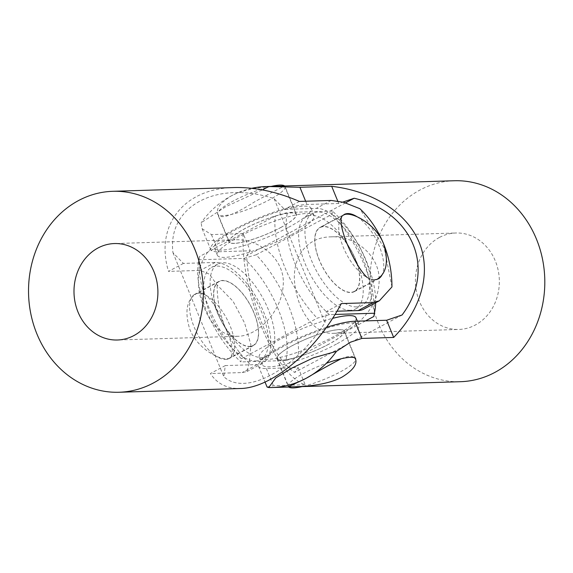<?xml version="1.0" encoding="UTF-8"?>
<svg xmlns="http://www.w3.org/2000/svg" width="573" height="573" viewBox="0 0 573 573"><rect width="100%" height="100%" fill="white"/><g stroke="black" fill="none" stroke-linecap="round" stroke-linejoin="round"><path stroke-width="0.43" stroke-dasharray="2.87 2.15" d="M225.647 359.414A36.428 16.524 61.9 0 0 229.257 358.49A36.428 16.524 61.9 0 0 226.664 318.567A36.428 16.524 61.9 0 0 194.92 294.228A36.428 16.524 61.9 0 0 195.708 330.557A36.428 16.524 61.9 0 0 225.647 359.414M249.663 346.579A36.428 16.524 61.9 0 0 253.273 345.655A36.428 16.524 61.9 0 0 250.68 305.731A36.428 16.524 61.9 0 0 218.936 281.393A36.428 16.524 61.9 0 0 219.724 317.721A36.428 16.524 61.9 0 0 249.663 346.579M374.814 279.696A36.428 16.524 -118.1 0 1 344.874 250.838A36.428 16.524 -118.1 0 1 344.087 214.51L320.071 227.345A36.428 16.524 -118.1 0 1 351.815 251.69A36.428 16.524 -118.1 0 1 354.408 291.607A36.428 16.524 -118.1 0 1 350.798 292.531A36.428 16.524 -118.1 0 1 320.859 263.673A36.428 16.524 -118.1 0 1 320.071 227.345M357.043 216.744A36.428 16.524 -118.1 0 1 378.832 245.101A36.428 16.524 -118.1 0 1 381.933 275.097M271.208 186.404A36.428 7.12 157.7 0 0 234.801 200.199A36.428 7.12 157.7 0 0 217.654 214.216A36.428 7.12 157.7 0 0 269.346 199.841A36.428 7.12 157.7 0 0 285.06 186.569A36.428 7.12 157.7 0 0 284.638 185.989M280.713 227.567A36.428 7.12 157.7 0 0 296.434 214.302A36.428 7.12 157.7 0 0 260.027 221.536A36.428 7.12 157.7 0 0 229.028 241.949A36.428 7.12 157.7 0 0 280.713 227.567M344.316 331.051A36.428 7.12 -22.3 0 1 328.601 344.323A36.428 7.12 -22.3 0 1 276.909 358.698A36.428 7.12 -22.3 0 1 307.916 338.292A36.428 7.12 -22.3 0 1 344.316 331.051L355.69 358.784A36.428 7.12 -22.3 0 1 339.975 372.049A36.428 7.12 -22.3 0 1 303.418 386.288M276.909 358.698L288.283 386.431A36.428 7.12 -22.3 0 1 326.345 363.289M288.534 227.323A52.272 10.214 157.7 0 0 311.096 208.286A52.272 10.214 157.7 0 0 258.853 218.678A52.272 10.214 157.7 0 0 214.366 247.959A52.272 10.214 157.7 0 0 288.534 227.323M291.528 234.622A52.272 10.214 157.7 0 0 314.083 215.584A52.272 10.214 157.7 0 0 261.847 225.97A52.272 10.214 157.7 0 0 217.36 255.257A52.272 10.214 157.7 0 0 291.528 234.622M336.423 344.079A52.272 10.214 -22.3 0 1 262.255 364.715A52.272 10.214 -22.3 0 1 306.741 335.427A52.272 10.214 -22.3 0 1 358.977 325.041A52.272 10.214 -22.3 0 1 336.423 344.079M355.983 317.743A52.272 10.214 -22.3 0 1 333.429 336.781A52.272 10.214 -22.3 0 1 259.261 357.416A52.272 10.214 -22.3 0 1 282.038 338.256A52.272 10.214 -22.3 0 1 332.562 318.366M255.558 360.954A52.272 23.715 61.9 0 0 260.744 359.622A52.272 23.715 61.9 0 0 257.019 302.343A52.272 23.715 61.9 0 0 211.466 267.419A52.272 23.715 61.9 0 0 212.604 319.548A52.272 23.715 61.9 0 0 255.558 360.954M261.882 357.573A52.272 23.715 61.9 0 0 267.061 356.248A52.272 23.715 61.9 0 0 263.344 298.97A52.272 23.715 61.9 0 0 217.79 264.046A52.272 23.715 61.9 0 0 218.922 316.167A52.272 23.715 61.9 0 0 261.882 357.573M356.693 306.906A52.272 23.715 -118.1 0 1 313.732 265.5A52.272 23.715 -118.1 0 1 312.6 213.378A52.272 23.715 -118.1 0 1 358.154 248.302A52.272 23.715 -118.1 0 1 361.878 305.581A52.272 23.715 -118.1 0 1 356.693 306.906M350.368 310.287A52.272 23.715 -118.1 0 1 307.415 268.88A52.272 23.715 -118.1 0 1 306.283 216.752A52.272 23.715 -118.1 0 1 351.829 251.676A52.272 23.715 -118.1 0 1 355.554 308.954A52.272 23.715 -118.1 0 1 350.368 310.287M243.94 258.373L256.152 254.813A80.421 36.486 -118.1 0 1 298.053 356.972L285.834 360.532A72.377 32.833 61.9 0 0 243.94 258.373L199.017 259.762A72.377 32.833 61.9 0 0 198.322 263.079A72.377 32.833 61.9 0 0 240.918 361.921L241.34 358.719L317.191 318.187L329.403 314.627L335.026 314.455M365.545 320.901L298.053 356.972M285.834 360.532L240.918 361.921M256.152 254.813L332.003 214.281L332.426 211.079A72.377 32.833 -118.1 0 1 375.652 302.773M373.897 316.432A80.421 36.486 61.9 0 0 332.003 214.281M241.34 358.719A80.421 36.486 -118.1 0 1 199.447 256.568L199.017 259.762M329.403 314.627A72.377 32.833 -118.1 0 1 287.51 212.468L275.291 216.028A80.421 36.486 61.9 0 0 317.191 318.187M275.291 216.028L199.447 256.568M332.426 211.079L287.51 212.468M439.441 237.437A48.254 41.951 -91.8 0 0 416.628 292.23A48.254 41.951 -91.8 0 0 458.887 329.446A48.254 41.951 -91.8 0 0 475.354 325.006A48.254 41.951 -91.8 0 0 498.166 270.212A48.254 41.951 -91.8 0 0 455.907 232.996A48.254 41.951 -91.8 0 0 439.441 237.437M348.978 328.909C343.857 331.645 338.772 333.114 333.701 333.321C315.25 334.689 298.884 312.736 295.188 286.708C290.74 261.224 303.984 237.208 330.721 236.864C355.697 235.295 381.589 256.948 379.025 283.169C378.087 302.3 364.235 320.672 348.978 328.909M402.06 315L294.608 372.421C271.674 357.33 248.295 300.331 246.719 255.673L250.251 250.788L218.485 251.769A56.29 11.002 -22.3 0 1 210.649 249.484A56.29 11.002 -22.3 0 1 246.275 223.327A56.29 11.002 -22.3 0 1 306.978 204.482L338.736 203.494L342.876 202.09M326.424 327.384A56.29 11.002 157.7 0 0 258.53 366.24A56.29 11.002 157.7 0 0 266.366 368.518L298.132 367.537L294.608 372.421M328.479 344.323A36.185 7.069 -22.3 0 1 277.131 358.605A36.185 7.069 -22.3 0 1 292.746 345.426A36.185 7.069 -22.3 0 1 344.094 331.144A36.185 7.069 -22.3 0 1 328.479 344.323M280.598 227.574A36.185 7.069 157.7 0 0 296.212 214.395A36.185 7.069 157.7 0 0 244.864 228.677A36.185 7.069 157.7 0 0 229.25 241.856A36.185 7.069 157.7 0 0 280.598 227.574M345.562 202.849L246.719 255.673M298.132 367.537L305.18 384.734C274.682 375.208 239.779 290.096 243.196 233.591L250.251 250.788M337.705 200.973L338.736 203.494M243.196 233.591L211.437 234.579L202.119 228.684L201.13 222.768L225.791 206.681L262.37 189.885M267.068 387.033L273.421 385.715L305.18 384.734M251.762 188.302A100.526 87.404 -91.8 0 0 231.399 195.837C220.605 202.477 216.05 208.465 217.74 213.786C220.333 221.472 237.809 212.39 255.186 201.495C273.221 191.64 283.055 186.583 284.695 186.325C285.683 186.146 251.504 185.072 231.399 195.837A100.526 87.404 -91.8 0 0 201.123 222.768M341.229 358.755C347.832 355.955 352.316 355.654 354.687 357.839M454.289 180.746A100.526 87.404 -91.8 0 0 370.036 283.921A100.526 87.404 -91.8 0 0 460.499 381.697M204.403 308.138C211.888 326.603 223.019 335.979 237.774 336.287C257.564 336.222 281.544 311.569 283.105 286.135C286.128 259.963 259.512 238.339 234.794 239.829C200.772 240.023 190.537 278.356 204.403 308.138M363.769 309.126A56.29 25.534 61.9 0 0 362.551 252.987A56.29 25.534 61.9 0 0 316.289 208.4L284.523 209.381L274.08 198.616C216.573 179.858 167.194 206.244 172.953 252.664L183.396 263.422L215.154 262.441A56.29 25.534 -118.1 0 1 261.417 307.035A56.29 25.534 -118.1 0 1 262.642 363.167A56.29 25.534 -118.1 0 1 257.055 364.6L225.296 365.581L223.828 376.712C245.265 396.588 294.637 370.208 324.955 322.671L326.424 311.54L336.988 311.211M172.953 252.664L223.828 376.712M218.241 314.076A36.185 16.416 61.9 0 0 253.166 345.44A36.185 16.416 61.9 0 0 253.975 312.973A36.185 16.416 61.9 0 0 219.051 281.608A36.185 16.416 61.9 0 0 218.241 314.076M319.369 260.027A36.185 16.416 -118.1 0 1 320.178 227.56A36.185 16.416 -118.1 0 1 355.102 258.924A36.185 16.416 -118.1 0 1 354.293 291.392A36.185 16.416 -118.1 0 1 319.369 260.027M274.08 198.616L324.955 322.671M341.315 303.583L326.424 311.54M225.296 365.581L210.398 373.546C217.146 383.788 227.087 388.773 240.23 388.508M299.421 201.424L284.523 209.381M183.396 263.422L168.505 271.387L200.264 270.406L209.346 274.152L217.124 284.967L233.039 301.24L244.578 322.986L250.917 344.831L249.205 363.21L247.013 371.505L242.164 372.557L210.398 373.546M391.953 286.923L384.347 248.295L359.865 208.687M354.293 291.392L377.707 278.879C374.37 280.648 370.889 280.218 367.264 277.597M234.013 187.557C183.704 188.41 154.696 225.533 168.505 271.387M249.212 363.218A100.526 87.404 88.2 0 1 225.533 328.171C217.396 307.83 206.108 287.739 195.644 294.128C186.54 300.338 184.592 312.056 189.799 329.274C197.685 349.745 223.012 362.337 229.744 357.946C234.221 354.207 232.817 344.28 225.533 328.171A100.526 87.404 88.2 0 1 217.124 284.96M305.645 201.23L306.978 204.482M211.437 234.579L218.485 251.769M266.366 368.518L273.421 385.715M331.18 200.443L316.289 208.4M215.154 262.441L200.264 270.406M257.055 364.6L242.164 372.557M218.936 281.393L194.92 294.228M253.273 345.655L229.257 358.49M354.408 291.607L378.424 278.772M296.434 214.302L285.06 186.569M229.028 241.949L217.654 214.216M314.083 215.584L311.096 208.286M217.36 255.257L214.366 247.959M259.261 357.416L262.255 364.715M357.38 321.152L358.977 325.041M217.79 264.046L211.466 267.419M267.061 356.248L260.744 359.622M355.554 308.954L361.878 305.581M306.283 216.752L312.6 213.378M198.322 263.079L199.196 257.807M333.701 333.321L458.887 329.446M330.721 236.864L455.907 232.996M202.119 228.684L210.649 249.484M258.53 366.24L265.027 382.076M217.74 213.793L229.25 241.856M284.702 186.325L296.212 214.395M277.131 358.605L288.642 386.675M344.094 331.144L355.604 359.214M288.706 387.011L302.136 386.596M234.794 239.829L114.457 243.554M237.774 336.287L117.444 340.004M262.642 363.167L247.02 371.519M343.599 215.047L320.178 227.56M219.051 281.608L195.637 294.121M253.166 345.44L229.752 357.953"/><path stroke-width="0.86" d="M344.087 214.51A36.428 16.524 -118.1 0 1 357.043 216.744M381.933 275.097A36.428 16.524 -118.1 0 1 378.424 278.772A36.428 16.524 -118.1 0 1 374.814 279.696M284.638 185.989A36.428 7.12 157.7 0 0 271.208 186.404M303.418 386.288A36.428 7.12 -22.3 0 1 288.283 386.431M326.345 363.289A36.428 7.12 -22.3 0 1 355.69 358.784M332.562 318.366A52.272 10.214 -22.3 0 1 355.983 317.743L357.38 321.152M335.026 314.455L374.327 313.238L373.897 316.432L365.545 320.901M375.652 302.773A72.377 32.833 -118.1 0 1 375.021 309.921A72.377 32.833 -118.1 0 1 374.327 313.238M342.876 202.09L354.171 198.244C413.183 212.218 436.554 269.217 402.06 315L386.625 320.25L354.859 321.231A56.29 11.002 157.7 0 0 326.424 327.384M354.171 198.244L345.562 202.849M251.762 188.302A100.526 87.404 -91.8 0 1 265.7 186.576A100.526 87.404 -91.8 0 1 268.902 186.547L299.923 187.285L331.688 186.304L337.705 200.973M386.625 320.25L393.672 337.44L361.907 338.421L350.49 342.174L336.487 351.335A100.526 87.404 -91.8 0 1 306.218 378.266C318.559 370.939 330.234 364.435 341.229 358.755M262.37 189.885L268.895 186.54M354.687 357.839L355.604 359.214C357.294 364.535 352.739 370.523 341.945 377.163C321.847 387.928 287.66 386.854 288.649 386.675L306.218 378.266A100.526 87.404 -91.8 0 1 271.91 387.527A100.526 87.404 -91.8 0 1 268.708 387.556L267.068 387.033L265.027 382.076M336.487 351.349L313.481 357.796L291.972 368.038L275.72 377.972L268.723 387.563M331.688 186.304C373.352 191.224 406.959 212.827 419.278 242.623C431.419 272.476 421.599 308.854 393.672 337.44M302.136 386.596L460.499 381.697A100.526 87.404 -91.8 0 0 494.807 372.436A100.526 87.404 -91.8 0 0 542.33 258.287A100.526 87.404 -91.8 0 0 454.289 180.746L265.7 186.576M153.872 271.509A48.254 41.951 88.2 0 1 117.444 340.004A48.254 41.951 88.2 0 1 78.021 312.049A48.254 41.951 88.2 0 1 114.457 243.554A48.254 41.951 88.2 0 1 153.872 271.509M336.988 311.211L358.189 310.559A56.29 25.534 61.9 0 0 363.769 309.126L379.39 300.775M119.055 392.254A100.526 87.404 88.2 0 1 36.937 334.002A100.526 87.404 88.2 0 1 112.845 191.303A100.526 87.404 88.2 0 1 203.315 289.079A100.526 87.404 88.2 0 1 119.055 392.254L240.23 388.508C271.566 388.236 316.332 350.626 341.315 303.583L373.08 302.594L379.383 300.768L391.953 286.93A100.526 87.404 88.2 0 0 383.545 243.726C388.752 260.944 386.804 272.662 377.707 278.872M367.264 277.597C353.706 265.256 333.837 217.969 343.599 215.054C350.325 210.656 375.659 223.248 383.545 243.726A100.526 87.404 88.2 0 0 359.865 208.679L343.757 202.326L331.18 200.443L299.421 201.424C276.73 191.669 254.928 187.049 234.013 187.557L112.845 191.303M299.923 187.285L305.645 201.23M354.859 321.231L361.907 338.421M373.08 302.594L358.189 310.559M375.021 309.921L374.148 315.193M271.91 387.527L288.706 387.011"/></g></svg>
